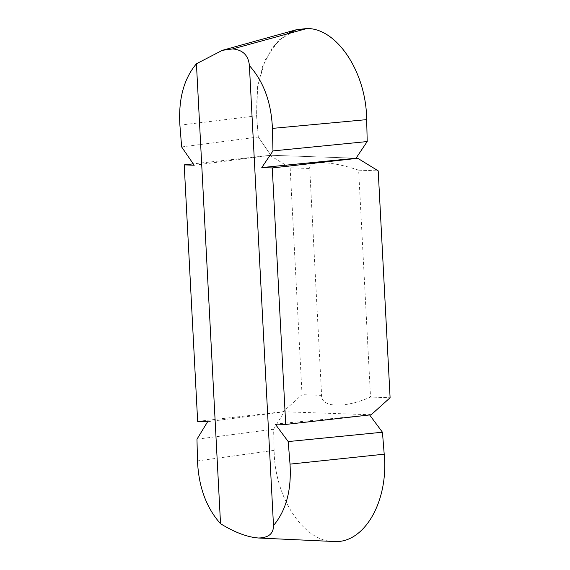 <?xml version="1.0" encoding="UTF-8"?>
<svg xmlns="http://www.w3.org/2000/svg" width="570" height="570" viewBox="0 0 570 570"><rect width="100%" height="100%" fill="white"/><g stroke="black" fill="none" stroke-linecap="round" stroke-linejoin="round"><path stroke-width="0.43" stroke-dasharray="2.85 2.14" d="M286.368 34.164L272.681 47.132L262.606 66.327L257.077 89.953L256.6 115.817L258.303 136.985L256.6 115.817L257.619 86.02L265.328 59.715L278.766 40.142L296.279 29.761M181.652 146.946L258.303 136.985L270.828 155.261L356.022 158.218L270.828 155.261L258.303 136.985M194.185 165.222L270.828 155.261L193.244 163.861M269.653 155.225L290.144 167.801L309.717 168.485L321.608 395.366C321.266 407.721 344.394 408.526 370.529 397.062L390.101 397.739M290.144 167.801L302.036 394.682L321.608 395.366M309.717 168.485C308.285 160.134 331.427 160.94 358.637 170.181L370.529 397.062M358.637 170.181L378.209 170.858M197.655 421.38L283.098 411.725L302.036 394.682M196.971 439.199L273.621 429.239L274.134 450.364C274.448 497.247 303.554 541.757 333.849 541.5M275.224 424.073L369.638 414.953M207.623 421.722L284.273 411.761L273.621 429.239M283.098 411.725L371.155 414.775M256.6 115.817L179.899 125.186M274.134 450.364L197.498 460.916"/><path stroke-width="0.85" d="M193.244 163.861L184.21 164.88L194.185 165.222L181.652 146.946L179.899 125.186C178.31 99.223 183.818 78.753 196.429 63.769L222.364 50.324L232.717 48.92C242.92 49.896 248.477 55.461 249.389 65.6C263.625 81.524 271.299 102.458 272.424 128.392L272.973 150.907L367.208 141.552L366.674 119.636L367.208 141.552L356.022 158.218L261.787 167.573L272.973 150.907M222.364 50.324L296.279 29.761L306.959 28.5C337.262 28.244 366.368 72.768 366.674 119.636L272.424 128.392M273.493 525.547C273.543 533.712 268.491 537.866 258.345 538.002L333.849 541.5C364.28 543.865 388.818 501.201 384.209 454.183L290.023 464.13C291.619 490.086 286.104 510.556 273.493 525.547L249.389 65.6M290.023 464.13L288.206 441.572L275.224 424.073L285.713 424.436L272.268 167.936L261.787 167.573M184.21 164.88L197.655 421.38L207.623 421.722L196.971 439.199L197.498 460.916C198.624 486.858 206.304 507.792 220.533 523.709L196.429 63.769M367.208 141.552L356.022 158.218L357.711 158.275L272.268 167.936M357.711 158.275L378.209 170.858L390.101 397.739L371.155 414.775L285.713 424.436M220.533 523.709C234.641 532.359 247.245 537.125 258.345 538.002L333.849 541.5M384.209 454.183L382.442 432.224L288.206 441.572M369.46 414.718L382.442 432.224M286.368 34.164L296.379 29.733L306.959 28.5C337.262 28.244 366.368 72.768 366.674 119.636M306.959 28.5L232.717 48.92"/></g></svg>
